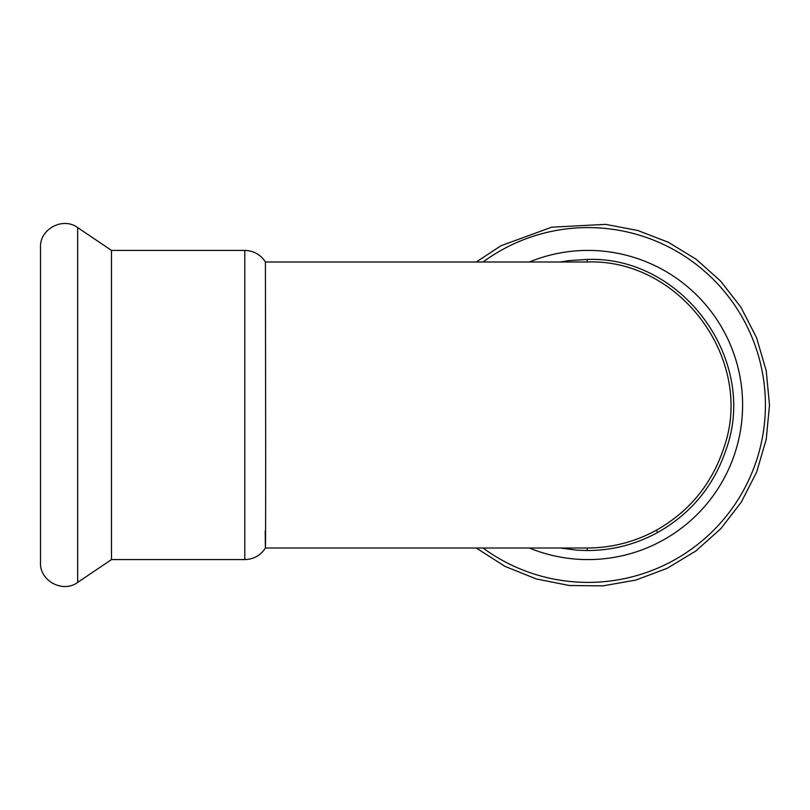 <?xml version="1.0" encoding="UTF-8"?>
<svg xmlns="http://www.w3.org/2000/svg" width="810" height="810" viewBox="0 0 810 810"><rect width="100%" height="100%" fill="white"/><g stroke="black" fill="none" stroke-linecap="round" stroke-linejoin="round"><path stroke-width="1.21" d="M560.206 548.005L577.003 550.182L587.189 550.547C612.208 550.476 635.698 544.462 657.659 532.494C691.183 513.469 714.045 485.686 726.226 449.135C758.464 359.812 682.182 255.737 587.189 259.453L569.055 260.597L560.206 261.994M529.315 548.005A154.589 154.589 0 0 0 742.598 405A154.589 154.589 0 0 0 529.315 261.994A154.589 154.589 0 0 1 742.598 405A154.589 154.589 0 0 1 529.315 548.005M657.659 532.494L656.383 530.206C689.3 511.505 711.727 484.208 723.684 448.335C755.305 360.642 680.511 258.461 587.159 261.994L587.189 259.453M656.383 530.206C634.827 541.971 611.753 547.904 587.159 548.005L587.189 550.547M111.496 250.411L111.496 559.588L244.792 559.588L244.792 250.411L111.496 250.411L77.659 227.59C62.957 216.594 39.609 229.007 40.5 247.354L40.5 562.646L40.5 247.354M587.159 548.005L265.427 548.005C260.567 555.447 253.682 559.305 244.792 559.588M265.204 530.813C265.498 571.951 265.639 536.169 265.68 459.25L265.427 261.994C260.567 254.553 253.682 250.695 244.792 250.411M483.023 261.994A177.41 177.41 0 0 1 729.688 298.222A177.41 177.41 0 0 1 483.023 548.005M111.496 559.588L77.659 582.41L77.659 227.59M476.26 548.005L504.994 566.382L536.453 578.998L569.491 585.529L603.015 585.863L635.911 580.051L667.146 568.326L695.729 551.053L720.738 528.768L741.302 502.129L756.692 471.977L766.24 439.273L769.5 405.132L766.24 370.828L756.55 337.729L740.978 307.314L720.637 281.121L696.225 259.311L668.28 242.241L637.733 230.465L605.566 224.37L551.681 227.195L501.005 245.734L476.28 261.994M265.427 261.994L587.159 261.994M77.659 582.41C62.957 593.406 39.609 580.993 40.5 562.646"/></g></svg>
